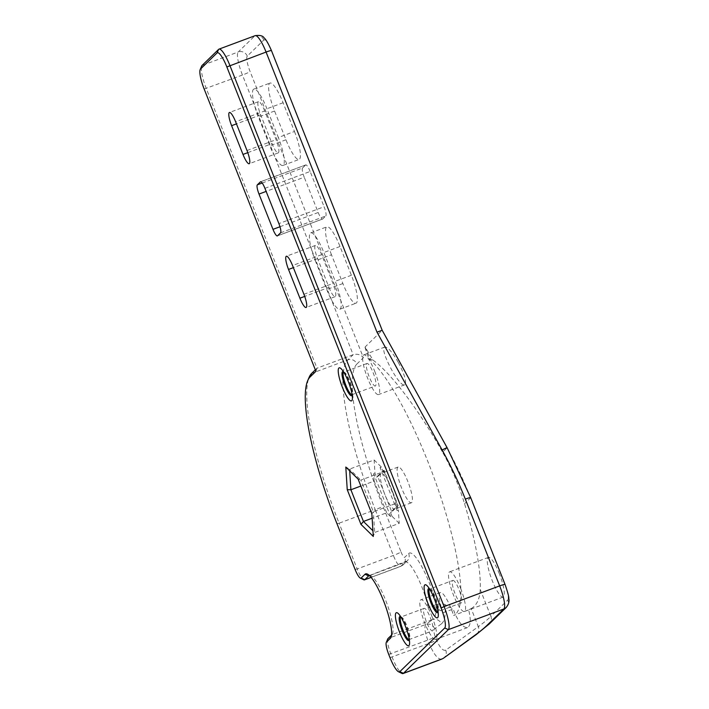 <?xml version="1.0" encoding="UTF-8"?>
<svg xmlns="http://www.w3.org/2000/svg" width="709" height="709" viewBox="0 0 709 709"><rect width="100%" height="100%" fill="white"/><g stroke="black" fill="none" stroke-linecap="round" stroke-linejoin="round"><path stroke-width="0.53" stroke-dasharray="3.54 2.66" d="M365.135 346.958L365.091 347.596C365.95 348.243 368.857 355.785 370.674 359.321L373.014 360.11L365.135 346.958L382.195 330.288M365.091 347.596L368.742 358.674L370.674 359.321M368.733 358.674A139.398 29.929 69.6 0 1 440.794 497.142A139.398 29.929 69.6 0 1 453.574 615.465L468.658 609.846C471.068 619.755 470.687 625.666 467.532 627.589C462.729 627.811 457.943 621.625 453.175 609.031L444.818 604.493C445.917 614.659 444.773 621.119 441.379 623.893A7.055 6.603 54.2 0 0 432.543 619.595C435.423 617.379 436.62 612.408 436.115 604.662C439.89 603.456 442.797 603.403 444.818 604.493M441.379 623.893L434.67 628.723C433.598 630.009 433.784 632.676 435.229 636.726L436.522 639.997C439.908 647.742 442.983 651.119 445.757 650.135L478.318 626.65L471.175 608.614L468.658 609.846M471.175 608.614C476.705 605.397 479.727 599.034 480.241 589.507A139.398 29.929 -110.4 0 0 464.555 503.736C458.971 485.514 451.642 468.348 442.576 452.236L447.024 447.911A7.055 0.443 151.1 0 0 447.131 447.733M373.014 360.11C391.368 373.448 418.762 409.722 442.576 452.236M436.115 604.662L428.183 607.622C432.277 606.346 435.229 606.381 437.036 607.719A139.398 29.929 69.6 0 0 443.019 612.806A21.173 4.546 69.6 0 1 440.316 592.538A21.173 4.546 69.6 0 1 451.252 608.934A21.173 4.546 69.6 0 1 453.574 615.465M407.959 481.801A19.054 4.094 -110.4 0 0 398.112 467.045A19.054 4.094 -110.4 0 0 400.931 486.33A19.054 4.094 -110.4 0 0 411.415 502.761A19.054 4.094 -110.4 0 0 407.959 481.801M294.474 131.493A25.409 5.459 69.6 0 1 299.092 159.445A25.409 5.459 69.6 0 1 285.957 139.77L274.578 111.021A25.409 5.459 69.6 0 1 269.961 83.077A25.409 5.459 69.6 0 1 283.086 102.743L294.474 131.493L278.327 137.511L266.938 108.761A25.409 5.459 -110.4 0 0 253.813 89.095A25.409 5.459 -110.4 0 0 258.43 117.038L269.81 145.788A25.409 5.459 -110.4 0 0 282.935 165.463A25.409 5.459 -110.4 0 0 278.327 137.511M331.493 254.779A25.409 5.459 69.6 0 1 326.876 226.836A25.409 5.459 69.6 0 1 340.01 246.502L351.389 275.26A25.409 5.459 69.6 0 1 356.007 303.204A25.409 5.459 69.6 0 1 342.881 283.529L331.493 254.779L315.345 260.797L326.734 289.547A25.409 5.459 -110.4 0 0 339.859 309.221A25.409 5.459 -110.4 0 0 335.242 281.278L323.853 252.519A25.409 5.459 -110.4 0 0 310.728 232.853A25.409 5.459 -110.4 0 0 315.345 260.797M280.578 232.827L325.794 215.979L322.719 218.966L277.503 235.813M325.794 215.979A8.473 1.817 -110.4 0 0 324.102 206.762L278.894 223.61M264.918 188.319L310.134 171.472L324.102 206.762M310.134 171.472A8.473 1.817 -110.4 0 0 305.756 164.913A8.473 1.817 -110.4 0 0 305.614 165.011L260.717 181.743M262.197 183.028L302.539 167.998L305.614 165.011M302.539 167.998A8.473 1.817 -110.4 0 0 304.223 177.215L266.141 191.412M279.984 226.747L318.199 212.505L304.223 177.215M318.199 212.505A8.473 1.817 -110.4 0 0 322.568 219.063A8.473 1.817 -110.4 0 0 322.719 218.966M315.337 369.814L317.003 368.193L353.171 354.713C357.318 353.578 360.73 354.571 363.398 357.69L250.082 71.485A14.118 3.031 69.6 0 1 247.273 56.117L263.819 40.023A14.118 3.031 69.6 0 1 271.361 50.8L382.089 330.474L447.024 447.911A423.477 411.761 45.8 0 1 470.599 497.851A7.055 0.647 158.4 0 0 470.705 497.665M336.97 523.703L339.088 523.198L357.194 568.937L393.371 555.457A7.055 0.647 158.4 0 0 401.01 551.903L382.895 506.164A130.571 28.041 69.6 0 1 356.902 364.009A7.055 6.86 45.8 0 0 347.853 359.888A137.626 29.556 -110.4 0 0 375.256 509.718L339.088 523.198A137.626 29.556 69.6 0 1 309.159 377.25M315.922 371.312L317.003 368.193L206.275 88.519A21.173 4.546 69.6 0 1 201.666 66.061M400.727 616.733A12.824 2.756 69.6 0 1 401.888 617.849A12.824 2.756 69.6 0 1 406.461 626.455A12.824 2.756 69.6 0 1 409.483 638.224A12.824 2.756 69.6 0 1 409.332 639.828M424.142 608.357L400.886 617.025A12 2.579 69.6 0 1 401.516 617.096A12 2.579 69.6 0 1 407.081 626.313A12 2.579 69.6 0 1 409.696 639.031A12 2.579 69.6 0 1 409.279 639.5L432.517 630.842A12 2.579 69.6 0 1 425.914 620.499A12 2.579 69.6 0 1 424.142 608.357A12 2.579 69.6 0 1 430.336 617.645A12 2.579 69.6 0 1 432.517 630.842M429.45 588.807A12.824 2.756 69.6 0 1 430.611 589.923A12.824 2.756 69.6 0 1 435.184 598.529A12.824 2.756 69.6 0 1 438.206 610.289A12.824 2.756 69.6 0 1 438.056 611.902M452.856 580.432A12 2.579 69.6 0 1 459.06 589.72A12 2.579 69.6 0 1 461.24 602.916A12 2.579 69.6 0 1 454.637 592.573A12 2.579 69.6 0 1 452.856 580.432L429.61 589.09A12 2.579 69.6 0 1 430.239 589.17A12 2.579 69.6 0 1 435.805 598.387A12 2.579 69.6 0 1 438.41 611.105A12 2.579 69.6 0 1 438.002 611.575M343.555 371.862A12.824 2.756 69.6 0 1 344.716 372.978A12.824 2.756 69.6 0 1 349.289 381.584A12.824 2.756 69.6 0 1 352.311 393.353A12.824 2.756 69.6 0 1 352.16 394.957M366.97 363.487L343.714 372.154A12 2.579 69.6 0 1 344.344 372.225A12 2.579 69.6 0 1 349.909 381.442A12 2.579 69.6 0 1 352.524 394.169A12 2.579 69.6 0 1 352.107 394.629L375.345 385.971A12 2.579 69.6 0 1 368.742 375.628A12 2.579 69.6 0 1 366.97 363.487A12 2.579 69.6 0 1 373.164 372.774A12 2.579 69.6 0 1 375.345 385.971M349.697 470.856L349.581 469.101L360.819 480.117L358.116 479.107M374.13 459.955L381.353 467.036L382.887 470.891L376.506 477.104L374.972 473.24L374.13 459.955L349.581 469.101L345.806 467.045M371.853 513.821L373.368 511.809L374.68 532.477L373.288 536.456M397.093 510.524L380.059 467.515L384.074 471.45L360.819 480.117L373.368 511.809L396.623 503.142L397.093 510.524L398.387 510.046L399.229 523.331L374.68 532.477L372.934 530.766M399.229 523.331L391.997 516.249L390.712 516.728L386.697 512.793L372.136 518.217M386.697 512.793L374.148 481.101L360.863 486.055M355.085 569.442L357.194 568.937A14.118 3.031 -110.4 0 0 363.744 579.776M387.761 638.924A14.118 3.031 -110.4 0 0 390.827 653.893L392.121 657.154A21.173 4.546 -110.4 0 0 401.941 673.417M369.362 575.504A31.763 6.824 69.6 0 1 370.86 575.77A31.763 6.824 69.6 0 1 386.671 602.942A31.763 6.824 69.6 0 1 392.502 633.837A31.763 6.824 69.6 0 1 391.917 634.732L391.528 635.113M441.672 659.157L441.583 659.193C437.87 659.494 433.713 654.221 429.087 643.382L427.793 640.112C424.851 632.029 424.204 626.809 425.834 624.434L432.543 619.595L391.917 634.732L391.412 635.902M391.997 516.249L390.473 512.385L396.854 506.182L398.387 510.046M384.074 471.45L396.623 503.142M380.059 467.515L381.353 467.036M382.887 470.891L384.181 470.413L398.148 505.703L391.767 511.907L377.791 476.616L384.181 470.413M396.854 506.182L398.148 505.703M391.164 488.058A19.054 4.094 -110.4 0 0 381.318 473.302A19.054 4.094 -110.4 0 0 380.981 473.515A19.054 4.094 -110.4 0 0 384.783 494.262A19.054 4.094 -110.4 0 0 394.621 509.018A19.054 4.094 -110.4 0 0 394.957 508.805A19.054 4.094 -110.4 0 0 391.164 488.058M376.506 477.104L377.791 476.616M390.473 512.385L391.767 511.907M390.712 516.728L373.678 473.718L374.972 473.24M434.67 628.723A7.055 6.603 54.2 0 0 425.834 624.434L388.018 638.525M445.757 650.135A7.055 6.603 -125.8 0 1 443.639 658.094M398.334 362.476C404.768 374.866 406.895 382.311 404.715 384.819C399.415 387.885 378.588 348.27 384.854 347.029C387.858 346.993 392.352 352.143 398.334 362.476M499.349 573.785A21.173 4.546 -110.4 0 0 488.412 557.389A21.173 4.546 -110.4 0 0 491.541 578.819A21.173 4.546 -110.4 0 0 503.195 597.067A21.173 4.546 -110.4 0 0 499.349 573.785M374.148 481.101L373.678 473.718M431.87 616.148A21.173 4.546 69.6 0 1 435.725 639.438A21.173 4.546 69.6 0 1 424.071 621.19A21.173 4.546 69.6 0 1 420.933 599.761A21.173 4.546 69.6 0 1 431.87 616.148M443.019 612.806L453.175 609.031M374.698 371.277A21.173 4.546 69.6 0 1 378.553 394.567A21.173 4.546 69.6 0 1 366.899 376.319A21.173 4.546 69.6 0 1 363.761 354.89A21.173 4.546 69.6 0 1 374.698 371.277M460.593 588.222A21.173 4.546 69.6 0 1 464.439 611.512A21.173 4.546 69.6 0 1 452.785 593.256A21.173 4.546 69.6 0 1 449.657 571.826A21.173 4.546 69.6 0 1 460.593 588.222M328.976 287.367A12 2.579 -110.4 0 0 335.18 296.654A12 2.579 -110.4 0 0 333 283.458L321.611 254.708A12 2.579 -110.4 0 0 315.416 245.42A12 2.579 -110.4 0 0 317.597 258.617L328.976 287.367L304.719 296.406M264.696 110.95A12 2.579 -110.4 0 0 258.493 101.653A12 2.579 -110.4 0 0 260.673 114.849L272.061 143.608A12 2.579 -110.4 0 0 278.256 152.896A12 2.579 -110.4 0 0 276.076 139.7L264.696 110.95L235.627 121.78M401.01 551.903A7.055 1.515 -110.4 0 0 404.777 557.292L408.676 553.499A38.818 8.34 69.6 0 1 422.794 568.529A38.818 8.34 69.6 0 1 437.036 607.719M356.902 364.009L363.398 357.69M428.183 607.622A31.763 6.824 -110.4 0 0 417.158 576.32A31.763 6.824 -110.4 0 0 405.362 562.086A31.763 6.824 -110.4 0 0 404.804 562.441L400.904 566.234A14.118 3.031 69.6 0 1 400.665 566.394A14.118 3.031 69.6 0 1 393.371 555.457L375.256 509.718A7.055 0.647 158.4 0 0 382.895 506.164M204.157 89.024L242.443 75.039L353.171 354.713L347.853 359.888L311.685 373.368M390.012 657.66L429.087 643.382A7.055 0.647 -21.6 0 0 436.522 639.997M388.718 654.389L427.793 640.112A7.055 0.647 -21.6 0 0 435.229 636.726M408.676 553.499A7.055 6.86 45.8 0 1 404.804 562.441L369.469 575.611M369.185 575.566L407.143 560.961L403.235 564.754A7.055 6.86 45.8 0 1 400.904 566.234L371.073 577.348M371.117 577.401L400.665 566.394L403.235 564.754A7.055 6.86 45.8 0 0 404.777 557.292M480.241 589.507L490.885 616.413A423.477 38.924 158.4 0 1 478.318 626.65A7.055 6.603 -125.8 0 1 476.2 634.608M506.226 607.462A7.055 6.86 -134.2 0 0 507.768 600L490.885 616.413A7.055 6.86 -134.2 0 1 489.352 623.876M507.768 600A14.118 3.031 -110.4 0 0 504.959 584.633A7.055 0.647 158.4 0 0 505.056 584.438M504.959 584.633L470.599 497.851L464.555 503.736M247.273 56.117A7.055 6.86 45.8 0 0 238.224 51.987A21.173 4.546 -110.4 0 0 242.443 75.039A7.055 0.647 158.4 0 0 250.082 71.485M340.01 246.502L323.853 252.519M342.881 283.529L326.734 289.547M351.389 275.26L335.242 281.278M285.957 139.77L269.81 145.788M283.086 102.743L266.938 108.761M274.578 111.021L258.43 117.038M317.597 258.617L293.375 267.639M303.931 294.288L333 283.458M247.007 150.53L276.076 139.7M260.673 114.849L236.46 123.88M247.796 152.648L272.061 143.608M321.611 254.708L292.542 265.538M263.819 40.023A7.055 6.86 45.8 0 0 254.77 35.902L238.224 51.987L202.056 65.467M255.143 35.663A21.173 4.546 -110.4 0 0 254.77 35.902L218.602 49.382M401.888 617.849L399.149 614.508M409.483 638.224L409.598 642.54M401.516 617.096L400.514 616.608M409.696 639.031L409.253 640.059M430.611 589.923L427.873 586.582M438.206 610.289L438.322 614.614M430.239 589.17L429.237 588.683M438.41 611.105L437.976 612.133M344.716 372.978L341.977 369.646M352.311 393.353L352.426 397.669M344.344 372.225L343.342 371.738M352.524 394.169L352.081 395.188M370.86 575.77L367.439 574.104M392.502 633.837L391.005 637.329M398.112 467.045L381.318 473.302M411.415 502.761L394.621 509.018M440.316 592.538L420.933 599.761M467.532 627.589L435.725 639.438M461.24 602.916L437.985 611.583M384.854 347.029L363.761 354.89M404.715 384.819L378.553 394.567M488.412 557.389L449.657 571.826M503.195 597.067L464.439 611.512M322.568 219.063L277.352 235.911M305.756 164.913L260.54 181.761M310.728 232.853L326.876 226.836M339.859 309.221L356.007 303.204M282.935 165.463L299.092 159.445M253.813 89.095L269.961 83.077M335.18 296.654L306.111 307.484M258.493 101.653L229.424 112.492M278.256 152.896L249.187 163.726M315.416 245.42L286.347 256.25"/><path stroke-width="1.06" d="M361.111 578.057A11.291 2.428 69.6 0 1 360.323 578.11L363.744 579.776A14.118 3.031 -110.4 0 0 364.488 579.873A14.118 3.031 -110.4 0 0 364.736 579.714L361.111 578.057L365.011 574.263A34.581 7.427 -110.4 0 1 367.439 574.104A34.581 7.427 -110.4 0 1 384.65 603.696A34.581 7.427 -110.4 0 1 391.005 637.329A34.581 7.427 -110.4 0 1 390.367 638.304L386.467 642.097A11.291 2.428 69.6 0 0 386.263 642.416A11.291 2.428 69.6 0 0 388.718 654.389L390.012 657.66A18.354 3.944 69.6 0 0 398.52 671.751A18.354 3.944 69.6 0 0 399.814 671.662L444.729 627.988A18.354 3.944 69.6 0 0 441.069 608.012L226.853 66.956A18.354 3.944 -110.4 0 0 217.051 52.953L200.505 69.048A18.354 3.944 -110.4 0 0 200.168 69.562A18.354 3.944 -110.4 0 0 204.157 89.024L315.922 371.312L310.134 376.94A134.807 28.945 -110.4 0 0 307.662 380.742L309.159 377.25A137.626 29.556 69.6 0 1 311.685 373.368L315.337 369.814M376.984 332.158L266.079 52.058A7.055 0.647 158.4 0 1 271.458 50.605L382.195 330.288L376.984 332.158L442.132 450.002A416.422 404.901 -134.2 0 1 465.317 499.109L499.677 585.891L444.126 606.585L229.911 65.538A21.173 4.546 69.6 0 0 218.966 49.143L255.143 35.663A21.173 4.546 -110.4 0 1 266.079 52.058L226.853 66.956M307.662 380.742A134.807 28.945 -110.4 0 0 336.97 523.703L355.085 569.442A11.291 2.428 69.6 0 0 360.323 578.11M405.442 626.357A17.645 3.793 -110.4 0 0 399.149 614.508A17.645 3.793 -110.4 0 0 395.782 619.453A17.645 3.793 -110.4 0 0 403.811 641.007A17.645 3.793 -110.4 0 0 409.598 642.54A17.645 3.793 -110.4 0 0 405.442 626.357M409.332 639.828A12.824 2.756 69.6 0 1 409.253 640.059A12.824 2.756 69.6 0 1 401.737 629.503A12.824 2.756 69.6 0 1 400.514 616.608A12.824 2.756 69.6 0 1 400.727 616.733M409.279 639.5A12 2.579 69.6 0 1 409.261 639.509A12 2.579 69.6 0 1 402.659 629.167A12 2.579 69.6 0 1 400.886 617.025A12 2.579 69.6 0 1 400.904 617.016M434.165 598.423A17.645 3.793 -110.4 0 0 427.873 586.582A17.645 3.793 -110.4 0 0 424.505 591.528A17.645 3.793 -110.4 0 0 432.534 613.081A17.645 3.793 -110.4 0 0 438.322 614.614A17.645 3.793 -110.4 0 0 434.165 598.423M438.056 611.902A12.824 2.756 69.6 0 1 437.976 612.133A12.824 2.756 69.6 0 1 430.46 601.578A12.824 2.756 69.6 0 1 429.237 588.683A12.824 2.756 69.6 0 1 429.45 588.807M438.002 611.575A12 2.579 69.6 0 1 437.985 611.583A12 2.579 69.6 0 1 431.382 601.241A12 2.579 69.6 0 1 429.61 589.09A12 2.579 69.6 0 1 429.627 589.09M348.27 381.486A17.645 3.793 -110.4 0 0 341.977 369.646A17.645 3.793 -110.4 0 0 338.61 374.582A17.645 3.793 -110.4 0 0 346.639 396.136A17.645 3.793 -110.4 0 0 352.426 397.669A17.645 3.793 -110.4 0 0 348.27 381.486M352.16 394.957A12.824 2.756 69.6 0 1 352.081 395.188A12.824 2.756 69.6 0 1 344.565 384.641A12.824 2.756 69.6 0 1 343.342 371.738A12.824 2.756 69.6 0 1 343.555 371.862M352.107 394.629A12 2.579 69.6 0 1 352.089 394.638A12 2.579 69.6 0 1 345.487 384.296A12 2.579 69.6 0 1 343.714 372.154A12 2.579 69.6 0 1 343.732 372.145M358.116 479.107L345.806 467.045L347.242 489.68L360.987 524.394L373.288 536.456L371.853 513.821L358.116 479.107M372.934 530.766L363.442 521.461L360.987 524.394M372.136 518.217L363.442 521.461L350.893 489.768L347.242 489.68M360.863 486.055L350.893 489.768L349.697 470.856M398.52 671.751L401.941 673.417A21.173 4.546 -110.4 0 0 403.058 673.55A21.173 4.546 -110.4 0 0 403.43 673.311L448.345 629.636A21.173 4.546 -110.4 0 0 444.126 606.585L441.069 608.012M391.528 635.113L388.018 638.525A14.118 3.031 -110.4 0 0 387.761 638.924L386.263 642.416M371.073 577.348L364.736 579.714L368.636 575.921A31.763 6.824 69.6 0 1 369.185 575.566A31.763 6.824 69.6 0 1 369.362 575.504M443.639 658.094L476.2 634.608A7.055 6.603 -125.8 0 1 474.658 635.415L443.63 658.094A7.055 6.603 -125.8 0 1 442.097 658.9L403.43 673.311L399.814 671.662M266.141 191.412L259.007 194.071L272.983 229.353A8.473 1.817 69.6 0 0 277.352 235.911A8.473 1.817 69.6 0 0 277.503 235.813L280.578 232.827A8.473 1.817 69.6 0 0 278.894 223.61L264.918 188.319A8.473 1.817 69.6 0 0 260.54 181.761A8.473 1.817 69.6 0 0 260.398 181.858L257.323 184.845L262.197 183.028M259.007 194.071A8.473 1.817 69.6 0 1 257.323 184.845M247.007 150.53L235.627 121.78A12 2.579 -110.4 0 0 229.424 112.492A12 2.579 -110.4 0 0 231.604 125.688L242.992 154.438A12 2.579 -110.4 0 0 249.187 163.726A12 2.579 -110.4 0 0 247.007 150.53M303.931 294.288L292.542 265.538A12 2.579 -110.4 0 0 286.347 256.25A12 2.579 -110.4 0 0 288.528 269.447L299.907 298.197A12 2.579 -110.4 0 0 306.111 307.484A12 2.579 -110.4 0 0 303.931 294.288M200.168 69.562L201.666 66.061A21.173 4.546 69.6 0 1 202.056 65.467L218.602 49.382A21.173 4.546 69.6 0 1 218.966 49.143M382.195 330.288L447.131 447.733A7.055 0.443 151.1 0 0 442.132 450.002M311.685 373.368L310.134 376.94M444.729 627.988L448.345 629.636L503.895 608.942L487.012 625.356A416.422 38.277 -21.6 0 1 474.658 635.415M386.467 642.097L388.018 638.525M390.367 638.304L391.412 635.902M365.011 574.263L368.636 575.921L369.469 575.611M447.131 447.733L470.705 497.665L505.056 584.438C507.812 592.511 509.053 597.129 508.778 598.29C509.479 601.374 508.628 604.431 506.226 607.462L489.352 623.876A7.055 6.86 -134.2 0 1 487.012 625.356M506.226 607.462A7.055 6.86 -134.2 0 1 503.895 608.942A21.173 4.546 69.6 0 0 499.677 585.891A7.055 0.647 158.4 0 1 505.056 584.438M470.705 497.665A7.055 0.647 158.4 0 0 465.317 499.109M272.983 229.353L279.984 226.747M293.375 267.639L288.528 269.447M299.907 298.197L304.719 296.406M236.46 123.88L231.604 125.688M242.992 154.438L247.796 152.648M202.056 65.467L200.505 69.048M218.602 49.382L217.051 52.953M403.058 673.55L441.565 659.202M371.117 577.401L364.488 579.873M489.352 623.876L476.2 634.608M271.458 50.605C268.312 43.417 265.875 39.199 264.138 37.958C262.986 35.778 259.981 35.016 255.143 35.663"/></g></svg>
